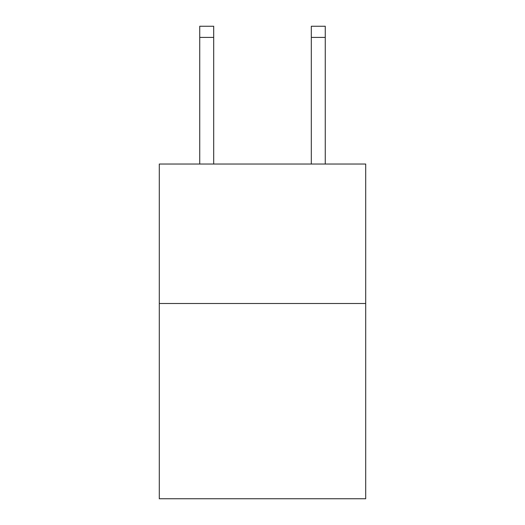 <?xml version="1.0" encoding="UTF-8"?>
<svg xmlns="http://www.w3.org/2000/svg" width="525" height="525" viewBox="0 0 525 525"><rect width="100%" height="100%" fill="white"/><g stroke="black" fill="none" stroke-linecap="round" stroke-linejoin="round"><path stroke-width="0.79" d="M365.702 303.502L365.702 498.75L159.298 498.75L159.298 164.036L365.702 164.036L365.702 303.502L159.298 303.502M311.312 164.036L311.312 26.25L325.257 26.25L325.257 164.036M311.312 26.25L325.257 26.25L311.312 26.25M213.688 164.036L213.688 37.406L199.743 37.406L199.743 26.25L213.688 26.25L213.688 37.406M199.743 164.036L199.743 37.406M311.312 37.406L325.257 37.406"/></g></svg>
